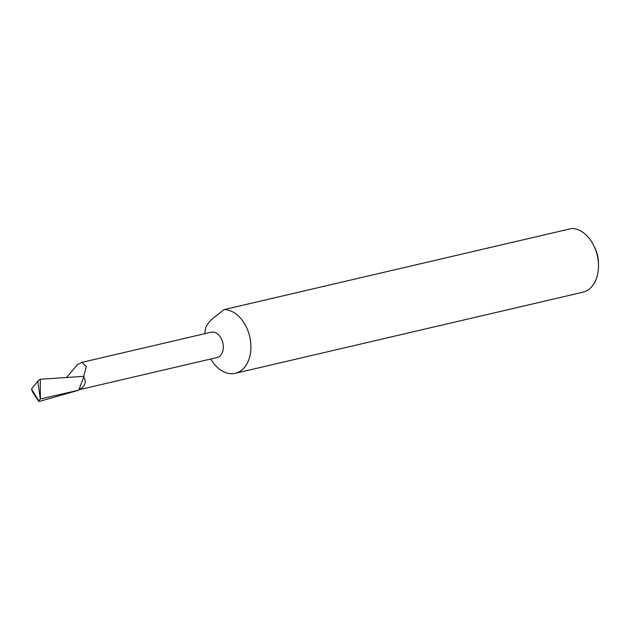 <?xml version="1.0" encoding="UTF-8"?>
<svg xmlns="http://www.w3.org/2000/svg" width="630" height="630" viewBox="0 0 630 630"><rect width="100%" height="100%" fill="white"/><g stroke="black" fill="none" stroke-linecap="round" stroke-linejoin="round"><path stroke-width="0.94" d="M78.86 389.781L217.059 357.541A13.002 8.97 -103.1 0 0 220.311 355.659A13.002 8.97 -103.1 0 0 222.051 340.287A13.002 8.97 -103.1 0 0 211.152 332.207L81.987 362.344L77.608 364.486L67.048 376.842M78.939 389.616L81.987 387.938C85.515 384.812 86.105 381.15 83.743 376.96L78.679 390.183L40.359 398.94L38.808 400.719C39.548 402.664 37.469 399.735 32.579 391.923L31.5 388.978L39.044 401.507L78.057 390.395A13.427 9.261 -103.1 0 0 78.679 390.183M204.9 333.672A32.508 22.42 -103.1 0 1 205.585 328.419C206.183 326.025 208.042 323.174 211.168 319.859L224.083 309.598L571.678 228.493A32.508 22.42 -103.1 0 1 592.507 243.219A32.508 22.42 -103.1 0 1 593.988 246.054A32.508 22.42 -103.1 0 1 598.5 265.38A32.508 22.42 -103.1 0 1 582.837 292.225L235.25 373.322A32.508 22.42 -103.1 0 0 243.377 368.637A32.508 22.42 -103.1 0 0 244.912 324.316A32.508 22.42 -103.1 0 0 224.083 309.598M210.806 358.998A32.508 22.42 -103.1 0 0 210.814 359.005A32.508 22.42 -103.1 0 0 235.25 373.322M31.5 388.978L37.745 381.166L40.273 379.26L83.932 376.338L83.743 376.96M40.273 379.26L40.359 398.94L37.745 381.166M593.988 246.054L595.043 248.251A24.712 17.041 76.9 0 1 598.469 262.938L598.5 265.38M83.703 376.354L86.365 366.534L81.987 362.344"/></g></svg>

